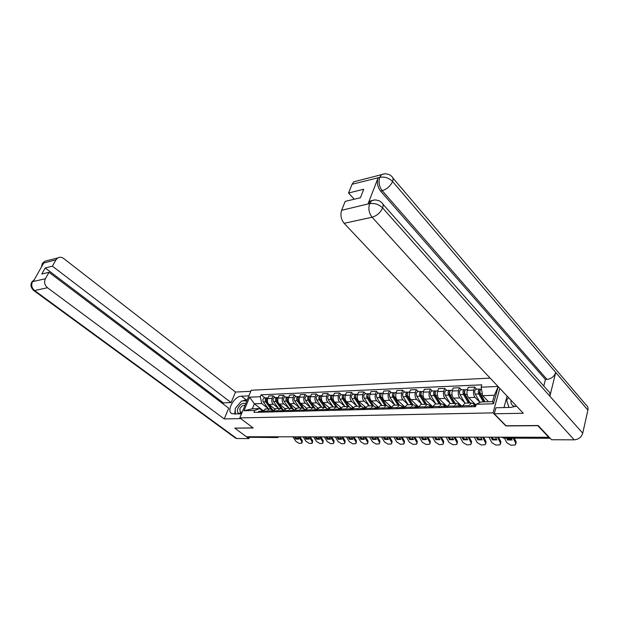 <?xml version="1.0" encoding="UTF-8"?>
<svg xmlns="http://www.w3.org/2000/svg" width="619" height="619" viewBox="0 0 619 619"><rect width="100%" height="100%" fill="white"/><g stroke="black" fill="none" stroke-linecap="round" stroke-linejoin="round"><path stroke-width="0.93" d="M490.14 378.108L251.198 390.264L239.832 417.902L493.057 412.881L505.893 425.942L537.81 425.679L548.705 437.277L246.408 436.743L234.802 428.147L253.202 427.992L239.832 417.902M277.327 437.556L248.513 437.277L276.825 437.339L278.001 436.797M247.793 436.743L248.513 437.277M548.813 436.836L548.705 437.277M480.004 402.396L475.075 397.398C473.55 395.495 473.109 393.065 473.752 390.109L474.634 387.076L468.15 387.355L467.268 390.372C466.618 393.313 467.059 395.727 468.591 397.622L476.026 405.097M465.542 403.124L464.915 403.139L462.764 405.778L469.272 405.6L471.423 402.946L473.287 403.627L475.083 405.422M469.272 405.6L468.916 406.838M476.676 389.173L474.634 387.076M462.764 405.778L462.401 407.008M464.877 402.892L459.871 397.916C458.331 396.036 457.898 393.645 458.547 390.728L459.437 387.734L453.139 388.012L452.241 390.991C451.584 393.885 452.025 396.268 453.557 398.133L461.348 405.809M453.642 407.232L456.172 403.395L458.052 404.06L459.871 405.847M461.495 389.808L459.437 387.734M450.477 403.565L449.851 403.58L447.669 406.18L447.305 407.395M450.098 403.325L445.069 398.427C443.529 396.57 443.096 394.21 443.761 391.332L444.659 388.376L438.531 388.647L437.618 391.587C436.952 394.442 437.385 396.794 438.933 398.636L446.756 406.203M438.786 407.611L441.339 403.828L443.235 404.486L445.107 406.296M446.732 390.419L444.659 388.376M435.822 403.99L435.188 404.006L432.991 406.575L432.627 407.774M435.722 403.743L430.669 398.915C429.122 397.089 428.688 394.76 429.362 391.92L430.275 389.003L424.309 389.266L423.388 392.167C422.707 394.984 423.148 397.305 424.696 399.123L432.557 406.582M424.332 407.983L426.909 404.253L428.812 404.896L430.785 406.768M432.356 391.015L430.275 389.003M421.554 404.408L420.92 404.424L418.707 406.962L418.336 408.138M421.717 404.153L416.657 399.394C415.101 397.591 414.668 395.293 415.349 392.492L416.27 389.614L410.459 389.869L409.53 392.732C408.842 395.51 409.275 397.8 410.83 399.595L418.715 406.946L424.704 406.799M410.265 408.347L412.865 404.664L414.769 405.298L416.85 407.232M418.359 391.595L416.27 389.614M407.666 404.811L407.031 404.834L404.803 407.333L404.424 408.501M408.076 404.555L403 399.859C401.445 398.087 401.011 395.812 401.7 393.05L402.629 390.21L396.965 390.45L396.028 393.282C395.34 396.028 395.773 398.288 397.328 400.052L404.911 407.016M396.562 408.702L399.178 405.058L401.097 405.685L403.162 407.573M404.725 392.167L402.629 390.21M394.141 405.205L393.498 405.228L391.254 407.697L390.875 408.85M394.79 404.942L389.699 400.315C388.136 398.559 387.703 396.322 388.399 393.591L389.343 390.782L383.819 391.022L382.875 393.816C382.178 396.531 382.612 398.76 384.167 400.508L391.487 407.109M383.223 409.043L385.854 405.453L387.78 406.072L389.792 407.875M391.44 392.717L389.343 390.782M380.964 405.592L380.321 405.615L378.062 408.053L377.675 409.19M381.83 405.321L376.731 400.756C375.168 399.031 374.735 396.818 375.439 394.117L376.391 391.347L371.005 391.579L370.054 394.342C369.35 397.019 369.783 399.224 371.346 400.942L378.418 407.232M370.216 409.383L372.87 405.832L374.797 406.435L376.762 408.184M378.495 393.251L376.391 391.347M368.119 405.971L367.469 405.987L365.202 408.401L364.815 409.523M369.203 405.693L364.088 401.189C362.525 399.479 362.1 397.297 362.804 394.636L363.763 391.897L358.517 392.129L357.558 394.852C356.846 397.499 357.271 399.673 358.834 401.367L365.69 407.364M357.542 409.708L360.204 406.203L362.146 406.799L364.073 408.486M365.875 393.777L363.763 391.897M355.592 406.335L354.95 406.358L352.668 408.733L352.281 409.84M356.877 406.056L351.762 401.615C350.199 399.92 349.766 397.769 350.486 395.139L351.445 392.431L346.331 392.655L345.363 395.348C344.644 397.963 345.069 400.106 346.64 401.785L353.287 407.526M345.193 410.026L347.863 406.559L349.805 407.155L351.708 408.788M353.557 394.288L351.445 392.431M343.383 406.691L342.733 406.714L340.442 409.066L340.055 410.157M344.86 406.404L339.738 402.025C338.167 400.354 337.742 398.226 338.469 395.626L339.436 392.957L334.438 393.173L333.471 395.835C332.743 398.419 333.169 400.539 334.74 402.195L341.201 407.697M333.138 410.335L335.823 406.915L337.765 407.495L339.645 409.089M341.549 394.79L339.436 392.957M331.467 407.039L330.817 407.062L328.527 409.383L328.132 410.467M333.123 406.745L328 402.42C326.43 400.779 326.012 398.675 326.739 396.106L327.714 393.467L322.832 393.676L321.857 396.307C321.129 398.86 321.555 400.95 323.126 402.59L329.416 407.875M321.385 410.637L324.077 407.256L326.02 407.836L327.892 409.399M329.826 395.27L327.714 393.467M319.837 407.379L316.889 409.701L316.495 410.768M321.671 407.085L316.549 402.814C314.978 401.189 314.56 399.108 315.288 396.578L316.27 393.963L311.504 394.171L310.529 396.771C309.794 399.294 310.212 401.36 311.783 402.977L317.926 408.068M309.91 410.931L312.61 407.588L314.56 408.161L316.425 409.708M318.383 395.75L316.27 393.963M308.494 407.712L307.836 407.728L305.531 410.002L305.136 411.055M310.483 407.41L305.368 403.193C303.797 401.592 303.38 399.534 304.107 397.027L305.09 394.45L300.447 394.651L299.457 397.22C298.722 399.712 299.139 401.762 300.71 403.356L306.714 408.269M298.706 411.225L301.414 407.921L303.364 408.478L305.237 410.002M307.21 396.214L305.09 394.45M297.406 408.037L294.443 410.304L294.048 411.341M299.557 407.735L294.443 403.573C292.872 401.986 292.454 399.951 293.189 397.475L294.18 394.922L289.638 395.123L288.647 397.661C287.912 400.129 288.33 402.149 289.893 403.727L295.774 408.478M287.765 411.503L290.481 408.238L292.431 408.795L294.304 410.296M296.3 396.663L294.18 394.922M286.589 408.354L283.618 410.59L283.216 411.62M288.887 408.045L283.773 403.936C282.202 402.365 281.784 400.361 282.527 397.909L283.517 395.386L279.076 395.58L278.086 398.094C277.343 400.532 277.761 402.528 279.331 404.083L285.088 408.695M277.088 411.782L279.803 408.548L281.753 409.097L283.618 410.583L288.168 410.474M285.638 397.112L283.517 395.386M276.012 408.664L273.041 410.877L272.639 411.898M278.449 408.354L273.343 404.292C271.772 402.745 271.362 400.756 272.105 398.334L273.095 395.843L268.762 396.028L267.764 398.512C267.021 400.919 267.431 402.899 269.002 404.439L274.666 408.919M266.65 412.053L269.366 408.857L271.323 409.399L273.08 410.784M275.215 397.545L273.095 395.843M265.683 408.966L262.704 411.155L262.301 412.161M498.218 386.666L493.498 403.774L476.266 404.253L480.886 401.963L492.592 401.615L494.349 395.27L482.665 395.68L488.561 401.731M263.013 410.529L254.355 403.781L252.32 408.788L259.686 408.571L254.749 410.443L253.968 412.378L475.578 406.668L476.266 404.253M254.749 410.443L244.018 410.737L249.589 397.181L260.297 396.725L261.721 403.518L254.355 403.781L249.589 397.181M482.665 395.68L481.133 387.2L481.806 384.832L261.071 394.821L260.297 396.725M481.133 387.2L498.024 386.465M499.804 388.353L493.057 412.881M268.251 408.648L261.721 403.518M259.686 408.571L262.781 410.977M265.025 397.963L261.071 394.821M498.194 386.643L494.349 395.27M493.498 403.774L492.592 401.615M252.32 408.788L244.018 410.737M511.248 438.167L512.184 440.001L507.557 439.985L508.098 438.987L507.665 438.159M506.613 438.151L507.557 439.985M511.805 439.266L508.098 438.987M514.273 438.175L516.145 441.842L515.867 443.869M504.462 438.151L506.86 442.786L511.046 445.247L515.256 444.929L516.145 441.842M513.228 438.175L515.612 442.848M475.856 405.693L474.881 405.445L473.767 406.714M471.632 405.53L470.185 406.807M475.748 406.072L475.469 406.668M485.048 401.839L480.476 393.893C479.617 391.572 479.864 389.931 481.226 388.987L481.226 388.987M481.775 396.145L480.39 394.729M484.491 401.855L479.338 392.903L480.05 390.62M483.354 401.886L478.789 393.955C477.922 391.634 478.17 390.001 479.532 389.057L480.553 389.459M480.019 402.389L475.214 394.086C474.347 391.773 474.603 390.148 475.965 389.204L476.305 389.189M495.533 437.184L496.964 439.939L492.461 439.916L493.01 438.933L492.082 437.176M491.022 437.176L492.461 439.916M496.593 439.219L493.01 438.933M498.519 437.184L500.895 441.757L500.616 443.784M488.925 437.169L491.826 442.686L495.951 445.115L500.02 444.813L500.895 441.757M497.459 437.184L500.353 442.747M460.606 406.141L459.53 405.855L458.4 407.109M456.381 405.94L454.919 407.201M461.519 405.801L460.056 407.07M480.708 437.153L482.147 439.877L477.76 439.854L478.317 438.886L477.388 437.153M476.313 437.146L477.76 439.854M481.775 439.173L478.317 438.886M483.656 437.161L486.039 441.672L485.76 443.699M474.27 437.146L477.187 442.593L481.242 444.984L485.18 444.697L486.039 441.672M482.588 437.161L485.489 442.647M445.641 406.521L444.597 406.257L443.459 407.495M441.548 406.343L440.07 407.581M446.539 406.203L445.069 407.449M382.921 204.154L547.8 390.566C549.687 391.827 550.376 393.707 549.865 396.214L582.727 433.207C581.396 437.238 578.556 439.444 574.215 439.838L551.544 439.745L538.182 425.516L506.04 425.787L494.264 413.794L495.912 407.766L510.969 407.395L516.54 406.087M494.264 413.794L523.279 413.244L344.133 223.312C341.023 219.389 340.179 215.048 341.611 210.305L345.178 201.399L360.397 197.755L363.74 189.244L348.551 192.996L352.049 184.276L353.867 181.769L356.567 181.073M507.085 396.067L503.982 407.565M392.91 178.017L585.899 404.756C587.671 406.002 588.344 407.789 587.903 410.111L555.723 372.452C554.268 376.491 551.351 378.805 546.979 379.408L382.217 190.698L380.569 191.093C377.551 187.015 376.723 182.62 378.077 177.901L368.019 203.922L370.007 201.152L372.437 200.448M582.727 433.207L587.903 410.111M373.876 200.045L371.663 200.765L374.835 199.929C378.263 200.254 380.422 201.067 381.327 202.351C383.122 203.303 383.556 205.168 382.619 207.938L549.865 396.214L555.723 372.452L392.57 181.529C388.98 177.924 384.77 176.523 379.958 177.313L352.049 184.276M348.551 192.996L354.223 199.233M543.784 386.024L545.424 379.478L380.569 191.093M545.424 379.478L546.979 379.408M370.007 201.152L371.663 200.765L369.675 203.543L368.019 203.922M574.215 439.838L372.104 217.238C376.901 215.768 380.406 212.665 382.619 207.938C378.921 204.363 374.65 202.947 369.798 203.674M242.478 400.957L246.099 399.82L241.441 396.199C234.144 396.075 225.943 411.109 231.955 413.701L241.456 413.956M241.441 396.199L248.892 395.866M250.772 391.301L235.514 392.059L231.096 402.59L52.406 266.185L55.965 259.818L42.881 263.23L43.624 263.145L33.341 281.366L32.482 281.645M222.956 403.836L223.358 402.884L231.096 402.59M223.358 402.884L45.195 267.973L41.79 274.031L48.986 272.306L228.744 408.2L224.24 418.924L47.477 287.742L34.556 290.551L236.768 438.531L248.923 438.585L246.439 436.743M240.768 418.614L224.24 418.924M235.514 392.059L63.68 258.502C61.691 257.071 59.718 256.877 57.768 257.93L55.965 259.818M236.768 438.531L235.297 437.966M249.364 437.486L248.923 438.585M48.986 272.306L45.38 278.774C43.91 282.179 44.614 285.166 47.477 287.742M45.195 267.973L52.406 266.185M234.81 428.131L253.039 427.876M240.373 402.42L236.582 406.884M235.266 409.662L234.686 414.119M246.099 399.82L247.283 399.773M42.154 265.76L42.889 263.33M42.193 265.396L42.355 263.47L42.873 263.23M31.809 283.618L31.964 281.862L32.474 281.645L45.38 278.774M508.973 407.449L506.613 400.106L508.632 397.708M511.054 400.276C510.536 403.836 511.998 405.917 515.441 406.528M245.666 403.712C242.934 402.435 240.334 403.998 237.851 408.393C236.698 412.765 238.067 414.212 241.959 412.726M244.931 405.507L244.838 405.453C242.942 405.019 241.263 406.165 239.808 408.888L240.257 412.177L242.238 412.053M235.398 414.103L235.235 408.47L241.58 400.988L246.873 400.787M475.16 405.43L473.342 402.404M470.131 402.984L465.132 394.458C464.265 392.167 464.521 390.558 465.89 389.622L466.231 389.606M466.161 396.214L464.915 394.968M469.628 403L464.049 393.483L464.722 391.2M468.482 403.039L463.484 394.52C462.617 392.237 462.873 390.628 464.25 389.691L465.264 390.04M465.016 403.139L460.018 394.651C459.143 392.369 459.399 390.767 460.784 389.838L461.124 389.823M460.312 406.01L458.346 402.853M455.22 403.426L450.206 395.015C449.332 392.756 449.595 391.169 450.98 390.241L451.321 390.225M450.98 396.315L449.866 395.224M454.772 403.433L449.17 394.048L449.796 391.781M453.619 403.472L448.605 395.077C447.73 392.817 447.994 391.231 449.379 390.31L450.369 390.628M450.245 403.565L445.223 395.201C444.357 392.949 444.612 391.37 446.005 390.45L446.353 390.434M466.269 437.13L467.716 439.815L463.438 439.8L464.002 438.84L463.066 437.122M461.991 437.122L463.438 439.8M467.345 439.126L464.002 438.84M469.171 437.138L471.57 441.587L471.291 443.614M460.002 437.122L462.927 442.492L466.912 444.86L470.726 444.589L471.57 441.587M468.096 437.13L471.02 442.546M431.079 406.892L430.066 406.652L428.921 407.867M427.11 406.729L425.617 407.952M431.969 406.598L430.484 407.828M452.195 437.107L453.65 439.753L449.487 439.738L450.052 438.794L449.115 437.099M448.032 437.099L449.487 439.738M453.286 439.08L450.052 438.794M455.066 437.115L457.472 441.502L457.201 443.537M446.09 437.091L449.023 442.399L452.946 444.736L456.644 444.481L457.472 441.502M453.982 437.107L456.915 442.453M416.912 407.256L415.922 407.031L414.769 408.231M413.051 407.109L411.558 408.316M417.786 406.977L416.293 408.192M438.484 437.084L439.947 439.699L435.884 439.683L436.449 438.747L435.513 437.076M434.422 437.076L435.884 439.683M439.575 439.033L436.449 438.747M441.316 437.084L443.73 441.424L443.459 443.475M432.526 437.068L435.474 442.314L439.335 444.612L442.918 444.372L443.73 441.424M440.225 437.084L443.165 442.361M403.116 407.611L402.149 407.403L400.988 408.586M399.371 407.472L397.862 408.672M403.975 407.348L402.474 408.548M445.75 406.435L443.746 403.286M440.713 403.843L435.675 395.556C434.809 393.328 435.072 391.757 436.465 390.844L436.813 390.829M436.209 396.439L435.227 395.487M440.31 403.859L434.693 394.597L435.281 392.345M439.15 403.89L434.12 395.611C433.246 393.39 433.509 391.819 434.909 390.914L435.877 391.193M435.869 403.99L430.832 395.734C429.957 393.514 430.22 391.959 431.629 391.046L431.969 391.03M431.42 406.675L429.532 403.712M426.584 404.261L421.539 396.083C420.665 393.885 420.928 392.33 422.336 391.432L422.684 391.417M421.849 396.578L420.982 395.758M426.236 404.269L420.595 395.139L421.144 392.903M425.067 404.308L420.015 396.137C419.148 393.939 419.411 392.392 420.819 391.494L421.771 391.757M421.872 404.4L416.819 396.253C415.945 394.071 416.216 392.523 417.624 391.626L417.972 391.61M417.531 406.985L415.689 404.13M412.827 404.664L407.766 396.593C406.892 394.427 407.163 392.895 408.579 392.005L408.927 391.989M407.859 396.74L407.109 396.044M412.517 404.671L406.869 395.657L407.379 393.452M411.349 404.702L406.288 396.647C405.414 394.481 405.685 392.957 407.101 392.067L408.029 392.299M408.231 404.795L403.17 396.764C402.296 394.605 402.567 393.08 403.983 392.198L404.339 392.183M425.114 437.06L426.576 439.637L422.615 439.622L423.187 438.701L422.251 437.053M421.152 437.053L422.615 439.622M426.212 438.995L423.187 438.701M427.907 437.06L430.329 441.347L430.058 443.413M419.303 437.045L422.259 442.221L426.058 444.496L429.54 444.272L430.329 441.347M426.808 437.06L429.756 442.276M389.676 407.96L388.74 407.759L387.571 408.935M386.039 407.836L384.523 409.012M390.527 407.712L389.018 408.896M404.052 407.348L402.203 404.532M399.402 405.027L394.349 397.089C393.475 394.953 393.746 393.436 395.177 392.562L395.526 392.547M394.257 396.941L393.599 396.33M399.154 405.058L393.491 396.168L393.963 393.986M397.978 405.097L392.91 397.143C392.036 395.007 392.307 393.498 393.73 392.624L394.643 392.833M394.945 405.182L389.869 397.259C388.995 395.123 389.274 393.622 390.697 392.748L391.046 392.732M412.076 437.037L413.538 439.583L409.677 439.567L410.25 438.662L409.314 437.029M408.207 437.029L409.677 439.567M413.175 438.948L410.25 438.662M414.831 437.037L417.252 441.27L416.989 443.351M406.412 437.022L409.368 442.136L413.105 444.38L416.479 444.163L417.252 441.27M413.732 437.037L416.68 442.183M376.584 408.292L375.663 408.114L374.495 409.267M373.048 408.184L371.524 409.345M377.42 408.068L375.903 409.236M390.914 407.704L389.065 404.919M386.341 405.414L381.273 397.576C380.399 395.464 380.677 393.97 382.109 393.104L382.465 393.088M381.072 397.197L380.437 396.632M386.117 405.414L380.461 396.663L380.894 394.512M384.948 405.476L379.873 397.63C378.998 395.518 379.277 394.032 380.708 393.158L381.598 393.359M381.993 405.561L376.909 397.738C376.035 395.634 376.313 394.148 377.745 393.282L378.101 393.266M399.356 437.014L400.818 439.529L397.05 439.513L397.63 438.616L396.686 437.006M395.58 437.006L397.05 439.513M400.462 438.91L397.63 438.616M402.071 437.014L404.501 441.192L404.238 443.289M393.823 436.999L396.787 442.051L400.47 444.272L403.743 444.063L404.501 441.192M400.965 437.014L403.928 442.098M363.825 408.625L362.927 408.455L361.751 409.6M360.382 408.525L358.858 409.677M364.645 408.408L363.121 409.561M378.077 408.014L376.251 405.306M373.628 405.832L368.529 398.048C367.655 395.967 367.934 394.489 369.373 393.63L369.729 393.614M368.251 397.499L367.655 396.965M373.427 405.801L367.756 397.15L368.15 395.03M372.243 405.847L367.16 398.102C366.286 396.021 366.564 394.551 368.003 393.692L368.878 393.87M369.357 405.932L364.274 398.21C363.399 396.129 363.678 394.667 365.117 393.808L365.473 393.792M386.937 436.991L388.407 439.482L384.724 439.467L385.312 438.577L384.368 436.983M383.254 436.983L384.724 439.467M388.051 438.871L385.312 438.577M389.622 436.999L392.059 441.123L391.796 443.227M381.536 436.983L384.507 441.974L388.136 444.163L391.316 443.97L392.059 441.123M388.508 436.991L391.479 442.02M351.383 408.95L350.509 408.788L349.325 409.917M348.033 408.857L346.501 409.995M352.196 408.741L350.663 409.886M365.342 408.053L363.755 405.677M361.264 406.281L356.103 398.512C355.229 396.454 355.515 394.999 356.954 394.148L357.31 394.133M355.763 397.808L355.213 397.328M361.078 406.226L355.36 397.622L355.724 395.541M359.856 406.211L354.764 398.559C353.89 396.5 354.176 395.054 355.623 394.202L356.474 394.365M357.039 406.296L351.948 398.667C351.074 396.617 351.36 395.17 352.807 394.318L353.163 394.303M374.82 436.968L376.29 439.428L372.692 439.413L373.28 438.538L372.336 436.968M371.222 436.96L372.692 439.413M375.934 438.832L373.28 438.538M377.474 436.975L379.904 441.053L379.648 443.165M369.551 436.96L372.514 441.889L376.089 444.055L379.184 443.869L379.904 441.053M376.352 436.968L379.323 441.935M339.243 409.26L338.392 409.113L337.208 410.235M335.993 409.182L334.453 410.304M340.048 409.066L338.508 410.196M349.232 406.768L343.978 398.961C343.104 396.926 343.39 395.487 344.837 394.651L345.193 394.636M352.946 408.091L351.569 406.041M343.599 398.125L343.096 397.692M349.07 406.698L343.274 398.079L343.599 396.044M347.77 406.567L342.671 399.007C341.804 396.98 342.09 395.541 343.537 394.705L344.373 394.86M345.015 406.644L339.924 399.108C339.057 397.089 339.344 395.657 340.79 394.821L341.146 394.806M362.982 436.944L364.452 439.382L360.947 439.366L361.535 438.5L360.591 436.944M359.469 436.944L360.947 439.366M364.096 438.794L361.535 438.5M365.605 436.952L368.042 440.983L367.787 443.103M357.836 436.937L360.807 441.811L364.328 443.955L367.33 443.777L368.042 440.983M364.483 436.952L367.454 441.858M327.405 409.569L326.577 409.43L325.385 410.536M324.24 409.492L322.692 410.606M328.202 409.391L326.654 410.505M337.556 407.333L332.148 399.402C331.273 397.39 331.567 395.974 333.014 395.139L333.37 395.123M340.876 408.161L339.676 406.397M331.738 398.458L331.281 398.063M337.417 407.24L331.474 398.528L331.769 396.531M335.962 406.892L330.879 399.448C330.004 397.444 330.298 396.021 331.745 395.193L332.565 395.332M333.285 406.985L328.194 399.549C327.319 397.545 327.613 396.137 329.068 395.309L329.424 395.293M351.422 436.929L352.9 439.328L349.464 439.312L350.06 438.461L349.116 436.921M347.994 436.921L349.464 439.312M352.544 438.755L350.06 438.461M354.014 436.929L356.451 440.914L356.196 443.042M346.392 436.921L349.364 441.734L352.838 443.854L355.763 443.684L356.451 440.914M352.892 436.929L355.863 441.78M315.852 409.871L315.04 409.739L313.848 410.83M312.765 409.801L311.225 410.9M316.634 409.701L315.086 410.799M326.267 408.037L320.603 399.828C319.729 397.847 320.023 396.439 321.478 395.618L321.834 395.603M329.107 408.254L328.07 406.745M320.162 398.783L319.744 398.435M326.167 407.952L319.969 398.969L320.216 397.011M324.433 407.225L319.358 399.874C318.491 397.893 318.785 396.493 320.24 395.673L321.044 395.804M321.834 407.325L316.742 399.975C315.876 397.994 316.162 396.601 317.624 395.781L317.98 395.765M340.125 436.906L341.603 439.281L338.253 439.266L338.848 438.422L337.904 436.906M336.775 436.898L338.253 439.266M341.247 438.716L338.848 438.422M342.686 436.913L345.123 440.852L344.876 442.98M335.212 436.898L338.183 441.664L341.611 443.753L344.45 443.591L345.123 440.852M341.564 436.913L344.535 441.703M304.579 410.165L303.782 410.041L302.583 411.124M301.569 410.103L300.022 411.186M305.345 410.002L303.797 411.093M315.264 408.741L309.33 400.245C308.463 398.288 308.757 396.903 310.212 396.09L310.568 396.075M317.632 408.378L316.735 407.078M315.11 408.532L308.726 399.394L308.943 397.483M313.206 407.565L308.115 400.292C307.248 398.334 307.542 396.949 309.005 396.137L309.794 396.261M310.653 407.65L305.562 400.385C304.695 398.435 304.989 397.058 306.444 396.245L306.8 396.23M329.091 436.89L330.561 439.235L327.289 439.219L327.884 438.384L326.94 436.882M325.811 436.882L327.289 439.219M330.213 438.678L327.884 438.384M331.622 436.89L334.059 440.79L333.811 442.918M324.286 436.882L327.258 441.587L330.631 443.661L333.401 443.506L334.059 440.79M330.492 436.89L333.463 441.633M293.568 410.451L292.787 410.343L291.588 411.403M290.636 410.397L289.081 411.473M294.319 410.296L292.772 411.38M304.502 409.407L298.319 400.655C297.453 398.721 297.747 397.352 299.209 396.547L299.565 396.531M306.444 408.517L305.662 407.41M298.18 400.423L297.932 397.947M302.25 407.929L297.135 400.702C296.269 398.768 296.563 397.398 298.025 396.593L298.807 396.702M299.728 407.967L294.644 400.795C293.77 398.86 294.071 397.499 295.534 396.702L295.89 396.686M318.298 436.867L319.775 439.188L316.572 439.181L317.168 438.345L316.224 436.867M315.094 436.859L316.572 439.181M319.427 438.647L317.168 438.345M320.797 436.875L323.234 440.72L322.994 442.856M313.609 436.859L316.572 441.517L319.899 443.56L322.592 443.413L323.234 440.72M319.667 436.875L322.638 441.556M282.813 410.737L282.047 410.629L280.84 411.681M279.95 410.683L278.403 411.743M283.556 410.59L282.001 411.65M294.025 410.08L287.572 401.058C286.705 399.139 286.999 397.785 288.462 396.988L288.818 396.98M295.518 408.679L294.845 407.735M287.348 400.679L287.17 398.404M291.572 408.316L286.411 401.097C285.545 399.185 285.846 397.831 287.309 397.042L288.067 397.143M289.05 408.277L283.974 401.189C283.107 399.286 283.401 397.932 284.864 397.143L285.227 397.127M307.751 436.852L309.221 439.15L306.088 439.134L306.691 438.314L305.747 436.844M304.618 436.844L306.088 439.134M308.881 438.608L306.691 438.314M310.22 436.852L312.657 440.666L312.417 442.802M303.155 436.844L306.126 441.448L309.407 443.467L312.03 443.328L312.061 441.486L312.657 440.666M309.09 436.852L312.061 441.486M272.306 411.008L271.548 410.908L270.348 411.952M269.52 410.97L267.965 412.014M273.033 410.869L271.478 411.921M283.649 410.521L277.064 401.445C276.198 399.557 276.492 398.218 277.962 397.429L278.318 397.413M284.864 408.857L284.283 408.045M276.794 400.973L276.654 398.868M281.165 408.733L275.927 401.491C275.068 399.595 275.362 398.265 276.825 397.475L277.575 397.568M278.62 408.586L273.544 401.576C272.677 399.696 272.979 398.357 274.441 397.576L274.805 397.56M297.43 436.828L298.907 439.103L295.836 439.088L296.439 438.275L295.503 436.828M294.365 436.828L295.836 439.088M298.559 438.569L296.439 438.275M299.875 436.836L302.304 440.604L302.072 442.74M292.942 436.821L295.905 441.378L299.147 443.382L301.701 443.243L301.708 441.417L302.304 440.604M298.745 436.836L301.708 441.417M262.03 411.279L261.295 411.186L260.096 412.215M259.315 411.24L257.759 412.277M262.402 411.155L261.203 412.192M273.172 410.567L266.789 401.824C265.93 399.959 266.232 398.636 267.694 397.855L267.694 397.855M274.449 409.043L273.954 408.354M266.487 401.274L266.387 399.294M271.029 409.198L265.683 401.87C264.824 399.998 265.125 398.675 266.588 397.901L267.323 397.986M268.422 408.88L263.354 401.955C262.495 400.091 262.796 398.775 264.259 397.994L264.615 397.978M269.002 404.439L273.343 404.292M279.331 404.083L283.773 403.936M289.893 403.727L294.443 403.573M300.71 403.356L305.368 403.193M311.783 402.977L316.549 402.814M323.126 402.59L328 402.42M334.74 402.195L339.738 402.025M346.64 401.785L351.762 401.615M358.834 401.367L364.088 401.189M371.346 400.942L376.731 400.756M384.167 400.508L389.699 400.315M397.328 400.052L403 399.859M410.83 399.595L416.657 399.394M424.696 399.123L430.669 398.915M438.933 398.636L445.069 398.427M453.557 398.133L459.871 397.916M468.591 397.622L475.075 397.398M272.685 410.884L277.49 410.761M294.443 410.304L299.101 410.18M305.531 410.002L310.305 409.879M316.286 409.708L321.779 409.569M327.846 409.399L333.533 409.252M340.442 409.066L345.58 408.927M351.847 408.749L357.937 408.594M364.297 408.416L370.603 408.254M377.072 408.076L383.602 407.906M390.179 407.72L396.941 407.55M403.634 407.364L410.637 407.178M431.629 406.606L439.157 406.412M447.669 406.18L454.006 406.01M262.704 411.155L267.052 411.039M278.086 398.094L282.527 397.909M288.647 397.661L293.189 397.475M299.457 397.22L304.107 397.027M310.529 396.771L315.288 396.578M321.857 396.307L326.739 396.106M333.471 395.835L338.469 395.626M345.363 395.348L350.486 395.139M357.558 394.852L362.804 394.636M370.054 394.342L375.439 394.117M382.875 393.816L388.399 393.591M396.028 393.282L401.7 393.05M409.53 392.732L415.349 392.492M423.388 392.167L429.362 391.92M437.618 391.587L443.761 391.332M452.241 390.991L458.547 390.728M467.268 390.372L473.752 390.109M267.764 398.512L272.105 398.334M501.792 437.192L503.115 437.881L549.896 437.989M502.427 437.192L503.812 438.144L550.152 438.267M276.105 436.797L277.56 437.556L278.898 436.797M480.476 393.893L482.333 393.823M479.385 390.767L480.027 390.736M475.214 394.086L478.789 393.955M378.077 177.901L379.95 177.313M341.611 210.305L369.675 203.543M369.558 203.844C368.158 208.711 369.009 213.176 372.104 217.238L344.133 223.312M383.749 173.893L381.637 174.628L385.003 173.73C388.523 174.148 390.651 174.984 391.394 176.237C393.08 177.142 393.475 178.906 392.57 181.529C390.396 186.102 386.945 189.159 382.217 190.698C379.199 186.721 378.371 182.319 379.726 177.483M353.867 181.769L381.637 174.628L379.842 177.181M32.482 281.753C31.027 285.096 31.716 288.028 34.556 290.551L33.318 290.241M47.392 260.599L44.8 261.264L43.005 263.121M34.262 279.742L32.606 281.537M465.132 394.458L467.105 394.388M464.103 391.378L464.683 391.355M460.018 394.651L463.484 394.52M459.236 405.221L459.747 405.213M450.206 395.015L452.063 394.945M449.224 391.966L449.758 391.951M445.223 395.201L448.605 395.077M444.427 405.631L445.146 405.615M435.675 395.556L437.432 395.487M434.755 392.547L435.234 392.531M430.832 395.734L434.12 395.611M430.004 406.025L430.94 406.002M421.539 396.083L423.195 396.021M420.665 393.111L421.098 393.096M416.819 396.253L420.015 396.137M415.968 406.412L417.098 406.381M407.766 396.593L409.329 396.531M406.938 393.661L407.325 393.645M403.17 396.764L406.288 396.647M402.304 406.791L403.619 406.753M394.349 397.089L395.827 397.034M389.869 397.259L392.91 397.143M388.987 407.155L390.473 407.116M381.273 397.576L382.666 397.522M376.909 397.738L379.873 397.63M376.012 407.511L377.667 407.464M368.529 398.048L369.837 398.002M364.274 398.21L367.16 398.102M363.353 407.859L365.171 407.805M356.103 398.512L357.333 398.466M351.948 398.667L354.764 398.559M351.019 408.2L352.915 408.145M343.978 398.961L345.131 398.915M339.924 399.108L342.671 399.007M338.98 408.525L340.698 408.478M332.148 399.402L333.231 399.363M328.194 399.549L330.879 399.448M327.234 408.85L328.774 408.811M320.603 399.828L321.617 399.789M316.742 399.975L319.358 399.874M315.775 409.167L317.137 409.128M309.33 400.245L310.281 400.214M305.562 400.385L308.115 400.292M304.579 409.476L305.786 409.438M298.319 400.655L299.209 400.625M294.644 400.795L297.135 400.702M293.793 409.77L294.698 409.747M287.572 401.058L288.4 401.027M283.974 401.189L286.411 401.097M283.278 410.057L283.873 410.041M277.064 401.445L277.83 401.414M273.544 401.576L275.927 401.491M266.789 401.824L267.509 401.801M263.354 401.955L265.683 401.87M265.025 408.981L269.366 408.857M275.362 408.679L279.803 408.548M285.932 408.37L290.481 408.238M296.756 408.053L301.414 407.921M307.836 407.728L312.61 407.588M319.187 407.403L324.077 407.256M330.817 407.062L335.823 406.915M342.733 406.714L347.863 406.559M354.95 406.358L360.204 406.203M367.469 405.987L372.87 405.832M380.321 405.615L385.854 405.453M393.498 405.228L399.178 405.058M407.031 404.834L412.865 404.664M420.92 404.424L426.909 404.253M435.188 404.006L441.339 403.828M449.851 403.58L456.172 403.395M464.915 403.139L471.423 402.946M501.8 437.192L503.626 438.151M474.881 405.445L471.299 405.538M475.965 389.204L479.532 389.057M459.53 405.855L456.041 405.948M462.764 405.77L461.178 405.816M444.597 406.257L441.208 406.35M447.676 406.172L446.198 406.219M235.754 438.298L33.674 290.512C30.757 287.495 30.184 284.608 31.964 281.862M57.768 257.93L44.8 261.264L42.363 263.462L41.357 267.168M31.971 281.854L34.277 279.703M465.89 389.622L467.507 389.56M460.784 389.838L464.25 389.691M450.98 390.241L452.481 390.179M446.005 390.45L449.379 390.31M430.066 406.652L426.762 406.737M415.922 407.031L412.711 407.116M418.707 406.954L417.446 406.993M402.149 407.403L399.023 407.488M436.465 390.844L437.865 390.79M431.629 391.046L434.909 390.914M422.336 391.432L423.636 391.378M417.624 391.626L420.819 391.494M408.579 392.005L409.778 391.951M403.983 392.198L407.101 392.067M388.74 407.759L385.691 407.844M395.177 392.562L396.284 392.516M390.697 392.748L393.73 392.624M375.663 408.114L372.7 408.192M382.109 393.104L383.13 393.057M377.745 393.282L380.708 393.158M362.927 408.455L360.034 408.532M369.373 393.63L370.317 393.591M365.117 393.808L368.003 393.692M350.509 408.788L347.685 408.865M356.954 394.148L357.813 394.11M352.807 394.318L355.623 394.202M338.392 409.113L335.637 409.19M340.45 409.058L339.699 409.082M344.837 394.651L345.626 394.62M340.79 394.821L343.537 394.705M326.577 409.43L323.884 409.507M333.014 395.139L333.734 395.115M329.068 395.309L331.745 395.193M315.04 409.739L312.417 409.809M321.478 395.618L322.128 395.595M317.624 395.781L320.24 395.673M303.782 410.041L301.221 410.111M305.538 409.995L304.989 410.01M310.212 396.09L310.792 396.067M306.444 396.245L309.005 396.137M292.787 410.343L290.28 410.405M294.451 410.296L293.971 410.312M299.209 396.547L299.728 396.524M295.534 396.702L298.025 396.593M282.047 410.629L279.602 410.691M283.618 410.59L283.2 410.598M288.462 396.988L288.918 396.972M284.864 397.143L287.309 397.042M271.548 410.908L269.164 410.977M277.962 397.429L278.357 397.413M274.441 397.576L276.825 397.475M261.295 411.186L258.966 411.248M264.259 397.994L266.588 397.901"/></g></svg>
